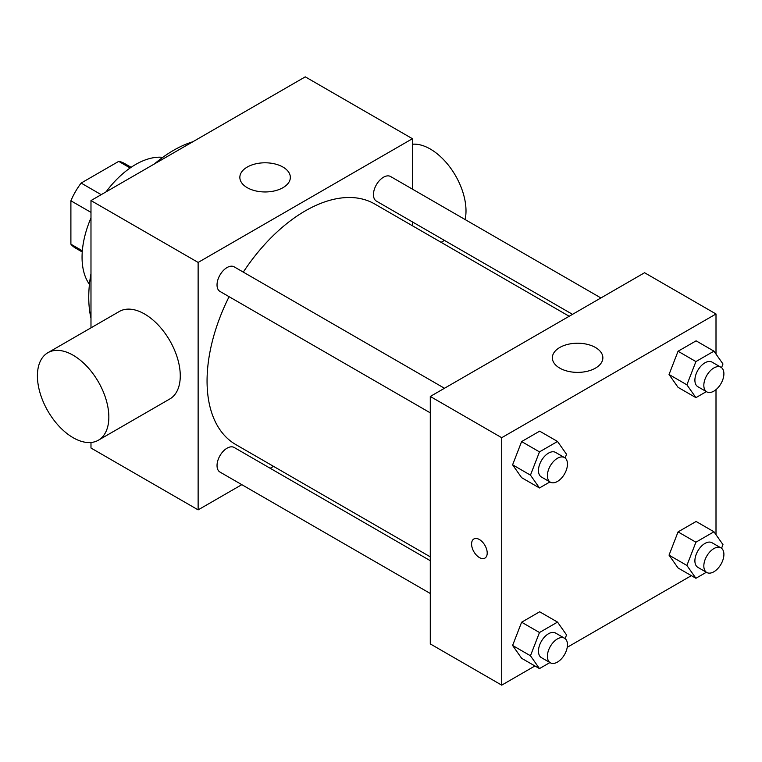 <?xml version="1.0" encoding="UTF-8"?>
<svg xmlns="http://www.w3.org/2000/svg" width="762" height="762" viewBox="0 0 762 762"><rect width="100%" height="100%" fill="white"/><g stroke="black" fill="none" stroke-linecap="round" stroke-linejoin="round"><path stroke-width="1.14" d="M101.213 194.672L81.124 183.07L118.71 161.373A48.892 28.232 120 0 1 124.358 163.382L131.14 167.297M82.344 250.793L70.895 244.183A48.892 28.232 120 0 0 75.467 248.069L82.248 251.984M70.895 244.183L70.895 200.787A48.892 28.232 120 0 1 81.124 183.07M90.983 212.379L70.895 200.787M130.15 167.973L118.71 161.373M89.449 284.359A75.762 43.739 -60 0 1 90.983 217.932M106.023 191.891A75.762 43.739 -60 0 1 162.773 157.343M90.983 318.268A119.958 69.256 -60 0 1 90.983 273.615M154.248 164.049A119.958 69.256 -60 0 1 192.91 141.732M241.802 484.67L198.13 509.873L90.983 448.018L90.983 442.493M90.983 327.831L90.983 200.568L305.276 76.848L412.423 138.713L412.423 189.128M273.529 466.354L270.186 468.278M430.282 412.852L219.97 291.427A14.192 8.191 -60 0 1 219.97 275.034A14.192 8.191 -60 0 1 234.163 266.843L444.475 388.268M430.282 593.484L219.97 472.059A14.192 8.191 -60 0 1 219.97 455.676A14.192 8.191 -60 0 1 234.163 447.475L430.282 560.708M412.423 221.913L412.423 225.771M198.13 509.873L198.13 262.433L412.423 138.713M572.519 314.344L376.399 201.111A14.192 8.191 -60 0 1 376.399 184.718A14.192 8.191 -60 0 1 390.592 176.527L600.913 297.952M430.282 556.851L235.829 444.589A138.903 80.191 -60 0 1 229.095 296.694M243.288 272.12A138.903 80.191 -60 0 1 374.733 204.006L569.185 316.268M47.873 352.72L119.31 311.487A50.511 29.166 60 0 1 169.812 340.643A50.511 29.166 60 0 1 169.812 398.964L98.384 440.207A50.511 29.166 -120 0 0 98.384 381.886A50.511 29.166 -120 0 0 47.873 352.72A50.511 29.166 -120 0 0 40.129 393.192A50.511 29.166 -120 0 0 73.133 437.702A50.511 29.166 -120 0 0 98.384 440.207M198.13 262.433L90.983 200.568M282.959 167.069A25.251 14.583 180 0 1 290.351 177.375A25.251 14.583 180 0 1 265.1 191.957A25.251 14.583 180 0 1 239.849 177.375A25.251 14.583 180 0 1 255.432 163.906A25.251 14.583 180 0 1 282.959 167.069M412.423 144.237A50.511 29.166 60 0 1 430.282 149.019A50.511 29.166 60 0 1 465.106 219.542M534.924 665.969L501.71 685.152L430.282 643.909L430.282 396.459L644.576 272.739L716.004 313.982L716.004 354.063M691.363 575.653L567.233 647.319M678.056 387.344L669.036 374.504L678.056 351.253L696.097 340.843L678.056 351.253L669.036 374.504L678.056 387.344L695.916 397.65L686.895 384.82L695.916 361.569L713.956 351.149L722.976 363.979L721.547 367.665M521.627 658.292L512.597 645.462L521.627 622.211L539.667 611.791L521.627 622.211L512.597 645.462L521.627 658.292L539.477 668.598L530.457 655.768L539.477 632.517L557.527 622.097L566.547 634.937L565.118 638.613M716.004 389.639L716.004 534.705M501.71 685.152L501.71 437.702L716.004 313.982M678.056 567.976L669.036 555.146L678.056 531.895L696.097 521.475L678.056 531.895L669.036 555.146L678.056 567.976L695.916 578.282L686.895 565.452L695.916 542.201L713.956 531.781L722.976 544.62L721.547 548.297M521.627 477.66L512.597 464.82L521.627 441.569L539.667 431.159L521.627 441.569L512.597 464.82L521.627 477.66L539.477 487.966L530.457 475.136L539.477 451.885L557.527 441.465L566.547 454.295L565.118 457.981M501.71 437.702L430.282 396.459M559.756 368.113A25.251 14.583 180 0 1 552.355 357.797A25.251 14.583 180 0 1 577.606 343.224A25.251 14.583 180 0 1 602.866 357.797A25.251 14.583 180 0 1 587.273 371.275A25.251 14.583 180 0 1 559.756 368.113M487.204 553.05A11.049 6.382 60 0 1 484.918 558.108A11.049 6.382 60 0 1 473.869 551.726A11.049 6.382 60 0 1 473.869 538.972A11.049 6.382 60 0 1 482.384 541.934A11.049 6.382 60 0 1 487.204 553.05M484.918 558.108A11.049 6.382 60 0 1 473.878 551.726A11.049 6.382 60 0 1 473.869 538.972M549.935 481.936L539.477 487.966M564.528 457.581L555.603 452.428A14.192 8.191 120 0 0 544.659 456.228A14.192 8.191 120 0 0 538.467 470.506A14.192 8.191 120 0 0 541.401 477.012L550.335 482.165A14.192 8.191 120 0 0 564.528 473.964A14.192 8.191 120 0 0 564.528 457.581A14.192 8.191 120 0 0 553.593 461.381A14.192 8.191 120 0 0 547.392 475.669A14.192 8.191 120 0 0 550.335 482.165M530.457 475.136L512.597 464.82M539.477 451.885L521.627 441.569M557.527 441.465L539.667 431.159M706.364 391.62L695.916 397.65M720.957 367.265L712.032 362.112A14.192 8.191 120 0 0 701.097 365.912A14.192 8.191 120 0 0 694.896 380.19A14.192 8.191 120 0 0 697.84 386.696L706.765 391.849A14.192 8.191 120 0 0 720.957 383.648A14.192 8.191 120 0 0 720.957 367.265A14.192 8.191 120 0 0 710.022 371.065A14.192 8.191 120 0 0 703.831 385.353A14.192 8.191 120 0 0 706.765 391.849M686.895 384.82L669.036 374.504M695.916 361.569L678.056 351.253M713.956 351.149L696.097 340.843M549.935 662.569L539.477 668.598M564.528 638.213L555.603 633.06A14.192 8.191 120 0 0 544.659 636.861A14.192 8.191 120 0 0 538.467 651.148A14.192 8.191 120 0 0 541.401 657.644L550.335 662.797A14.192 8.191 120 0 0 564.528 654.606A14.192 8.191 120 0 0 564.528 638.213A14.192 8.191 120 0 0 553.593 642.014A14.192 8.191 120 0 0 547.392 656.301A14.192 8.191 120 0 0 550.335 662.797M530.457 655.768L512.597 645.462M539.477 632.517L521.627 622.211M557.527 622.097L539.667 611.791M706.364 572.252L695.916 578.282M720.957 547.897L712.032 542.744A14.192 8.191 120 0 0 701.097 546.544A14.192 8.191 120 0 0 694.896 560.832A14.192 8.191 120 0 0 697.84 567.328L706.765 572.481A14.192 8.191 120 0 0 720.957 564.29A14.192 8.191 120 0 0 720.957 547.897A14.192 8.191 120 0 0 710.022 551.698A14.192 8.191 120 0 0 703.831 565.985A14.192 8.191 120 0 0 706.765 572.481M686.895 565.452L669.036 555.146M695.916 542.201L678.056 531.895M713.956 531.781L696.097 521.475M444.456 240.401L441.122 242.335"/></g></svg>
